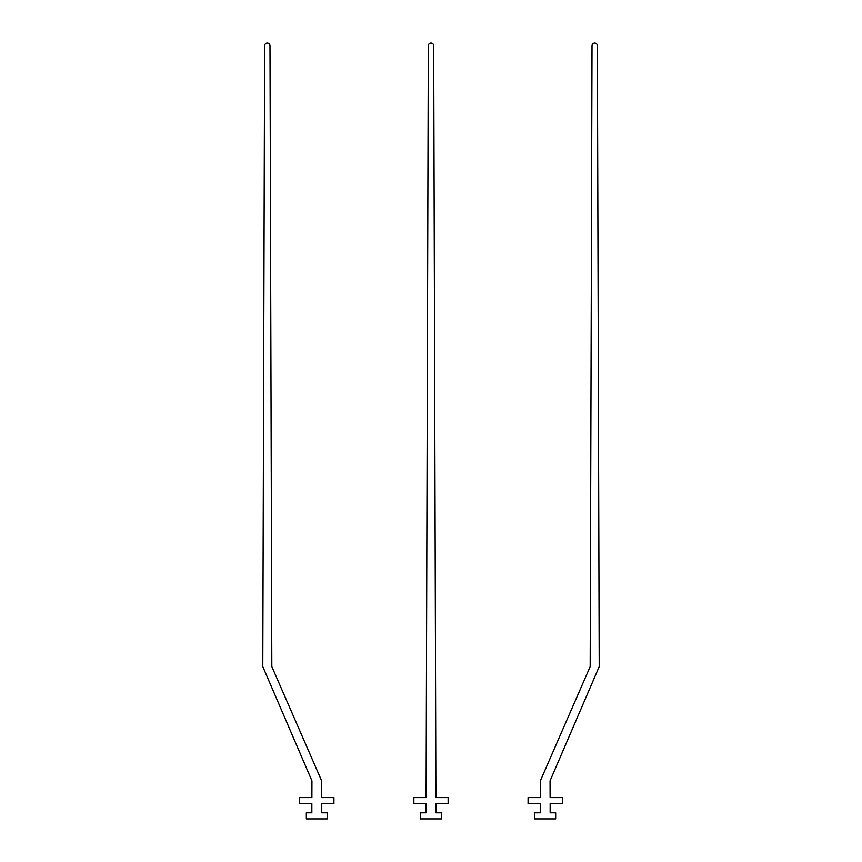 <?xml version="1.0" encoding="UTF-8"?>
<svg xmlns="http://www.w3.org/2000/svg" width="862" height="862" viewBox="0 0 862 862"><rect width="100%" height="100%" fill="white"/><g stroke="black" fill="none" stroke-linecap="round" stroke-linejoin="round"><path stroke-width="0.65" stroke-dasharray="4.31 3.23" d="M555.667 812.812L555.667 818.9L534.731 818.9L534.731 812.812L540.248 812.812L540.248 803.675L528.072 803.675L528.072 797.587L540.291 797.587L540.345 780.832L590.168 666.628L592.011 45.772A2.683 2.683 0 0 1 594.683 43.1A2.683 2.683 0 0 1 597.366 45.772L599.209 666.628L550.053 780.832L550.107 797.587L562.326 797.587L562.326 803.675L550.15 803.675L550.15 812.812L555.667 812.812M448.132 797.587L435.903 797.587L433.683 45.772A2.683 2.683 0 0 0 431 43.1A2.683 2.683 0 0 0 428.317 45.772L426.097 797.587L413.868 797.587L413.868 803.675L426.054 803.675L426.054 812.812L420.527 812.812L420.527 818.9L441.473 818.9L441.473 812.812L435.946 812.812L435.946 803.675L448.132 803.675L448.132 797.587M306.333 812.812L306.333 818.9L327.269 818.9L327.269 812.812L321.752 812.812L321.752 803.675L333.928 803.675L333.928 797.587L321.709 797.587L321.655 780.832L271.832 666.628L269.989 45.772A2.683 2.683 0 0 0 267.317 43.1A2.683 2.683 0 0 0 264.634 45.772L262.791 666.628L311.947 780.832L311.893 797.587L299.674 797.587L299.674 803.675L311.85 803.675L311.85 812.812L306.333 812.812"/><path stroke-width="1.29" d="M555.667 812.812L555.667 818.9L534.731 818.9L534.731 812.812L540.248 812.812L540.248 803.675L528.072 803.675L528.072 797.587L540.291 797.587L540.345 780.832L590.168 666.628L592.011 45.772A2.683 2.683 0 0 1 594.683 43.1A2.683 2.683 0 0 1 597.366 45.772L599.209 666.628L550.053 780.832L550.107 797.587L562.326 797.587L562.326 803.675L550.15 803.675L550.15 812.812L555.667 812.812M448.132 797.587L435.903 797.587L433.683 45.772A2.683 2.683 0 0 0 431 43.1A2.683 2.683 0 0 0 428.317 45.772L426.097 797.587L413.868 797.587L413.868 803.675L426.054 803.675L426.054 812.812L420.527 812.812L420.527 818.9L441.473 818.9L441.473 812.812L435.946 812.812L435.946 803.675L448.132 803.675L448.132 797.587M306.333 812.812L306.333 818.9L327.269 818.9L327.269 812.812L321.752 812.812L321.752 803.675L333.928 803.675L333.928 797.587L321.709 797.587L321.655 780.832L271.832 666.628L269.989 45.772A2.683 2.683 0 0 0 267.317 43.1A2.683 2.683 0 0 0 264.634 45.772L262.791 666.628L311.947 780.832L311.893 797.587L299.674 797.587L299.674 803.675L311.85 803.675L311.85 812.812L306.333 812.812"/></g></svg>
